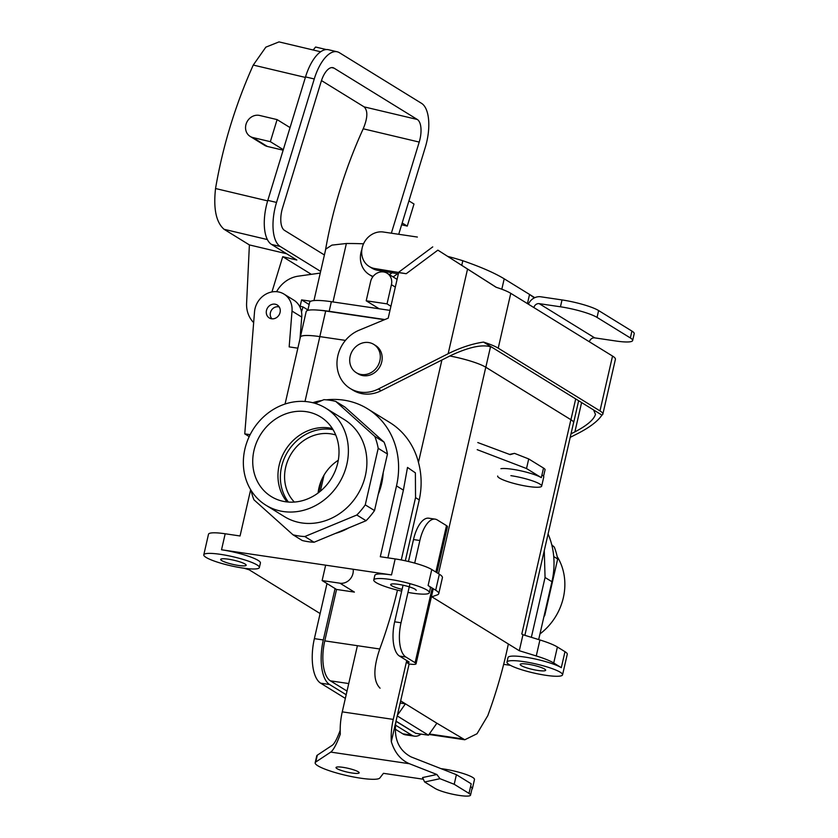 <?xml version="1.0" encoding="UTF-8"?>
<svg xmlns="http://www.w3.org/2000/svg" width="838" height="838" viewBox="0 0 838 838"><rect width="100%" height="100%" fill="white"/><g stroke="black" fill="none" stroke-linecap="round" stroke-linejoin="round"><path stroke-width="1.26" d="M599.977 410.903A35.636 5.814 12.9 0 1 602.847 414.14L615.406 359.313A35.636 5.814 -167.1 0 0 612.536 356.066L599.977 410.903L498.222 348.158A35.636 5.814 -167.1 0 0 483.516 342.082C472.328 343.716 460.533 347.602 448.152 353.73L378.42 388.979A33.258 29.571 -58.3 0 1 350.148 388.444A33.258 29.571 -58.3 0 1 337.368 358.276A33.258 29.571 -58.3 0 1 359.083 330.224L388.204 318.168L398.637 272.591L406.21 273.712L375.005 268.579L377.781 270.286A19.002 16.896 121.7 0 1 371.988 268.191L369.212 266.484A19.002 16.896 -58.3 0 0 375.005 268.579M612.536 356.066L589.407 341.81A4.756 4.221 121.7 0 1 594.708 337.871L615.951 341.014A28.513 4.651 12.9 0 0 632.638 340.532A28.513 4.651 12.9 0 0 630.354 337.944L597.044 317.403A28.513 4.651 -167.1 0 0 560.444 306.792L539.201 303.649L594.708 337.871M406.21 273.712L437.876 250.143L496.075 287.245A35.636 5.814 12.9 0 1 510.771 293.331L533.9 307.588A4.756 4.221 121.7 0 1 539.201 303.649M602.847 414.14A35.636 5.814 12.9 0 1 601.935 415.093L491.843 347.215C483.317 343.978 469.678 346.723 450.928 355.438L381.196 390.697L378.42 388.979M437.876 250.143L496.295 287.319M601.935 415.093C597.903 421.147 589.816 427.317 577.665 433.581L570.217 437.352M350.148 388.444L352.924 390.152A33.258 29.571 -58.3 0 0 381.196 390.697M377.781 270.286L398.354 273.858M491.843 347.215L483.516 342.082M397.422 273.722A22.574 20.07 121.7 0 1 396.206 274.749A22.574 20.07 121.7 0 1 393.032 276.875M392.498 272.465A22.574 20.07 121.7 0 1 389.01 274.77M373.12 276.414A22.574 20.07 121.7 0 1 369.338 274.655A22.574 20.07 121.7 0 1 361.88 249.473M417.376 237.049L383.375 232.021A19.002 16.896 -58.3 0 0 363.231 244.518A19.002 16.896 -58.3 0 0 369.212 266.484M432.743 246.885L398.846 272.109M528.369 304.173A11.879 10.559 121.7 0 1 540.772 296.788L562.015 299.931A28.513 4.651 12.9 0 1 598.615 310.552L631.915 331.083L630.354 337.944M632.638 340.532L634.209 333.681A28.513 4.651 -167.1 0 0 631.915 331.083M571.024 433.833L574.889 431.874C586.883 425.599 593.744 419.786 595.472 414.412L593.608 409.96M276.592 291.697A28.513 25.35 121.7 0 1 298.255 276.163L320.263 273.083M299.952 307.064L301.596 299.889L310.814 301.251M301.596 299.889L309.149 304.54M447.733 256.386A465.645 414.066 121.7 0 1 462.806 260.723C480.803 266.955 494.598 272.979 504.204 278.813L501.815 289.225M313.957 300.58L325.752 249.096L331.921 245.115L346.377 243.502A465.645 414.066 121.7 0 1 363.545 243.806M384.883 319.55L329.156 311.307A37.061 6.044 -167.1 0 0 318.346 310.144M389.984 310.385L331.356 301.701A37.061 6.044 -167.1 0 0 309.662 302.329L307.808 310.395M527.448 303.607L529.553 294.442L504.204 278.813M534.309 297.899L529.553 294.442L534.78 297.679M271.952 318.828A7.123 6.337 121.7 0 1 271.397 310.311A7.123 6.337 121.7 0 1 279.253 306.991A7.123 6.337 121.7 0 0 278.855 306.886A7.123 6.337 121.7 0 0 271.282 310.51A7.123 6.337 121.7 0 0 271.952 318.828M366.206 300.79L387.03 303.869L391.43 284.679A11.638 10.349 -58.3 0 0 387.125 273.23A11.638 10.349 -58.3 0 0 370.606 281.599L366.206 300.79L379.164 308.782M387.03 303.869L390.927 306.279M286.659 253.757L249.389 244.916L224.05 229.287L267.374 239.563M253.663 322.62A28.513 25.35 121.7 0 1 246.602 303.209L249.389 244.916M320.64 271.397L280.227 246.477A37.061 16.268 103.3 0 1 276.53 202.429L314.26 78.961A37.061 16.268 -76.7 0 1 337.243 51.799A37.061 16.268 -76.7 0 1 339.421 52.721L421.577 103.367A37.061 16.268 103.3 0 1 425.264 147.415L398.72 234.294M271.952 291.949L282.731 256.69L296.851 260.042L271.502 244.413L280.227 246.477M282.731 256.69L311.338 274.33M301.502 311.893L303.021 306.928L299.438 306.079M224.05 229.287C216.11 222.3 213.281 208.714 215.544 188.529A465.645 414.066 121.7 0 1 253.265 65.06L265.835 47.158L279.012 41.9L320.661 51.778M250.164 136.416A11.638 10.349 -58.3 0 0 252.898 137.547L270.349 141.685L277.095 119.604L259.644 115.466A11.638 10.349 -58.3 0 0 246.676 122.547A11.638 10.349 -58.3 0 0 250.164 136.416L264.588 145.309A11.638 10.349 -58.3 0 0 267.332 146.441L283.139 150.191M391.356 233.205L419.21 142.072A19.002 8.338 -76.7 0 0 417.314 119.478L334.048 68.15A19.002 8.338 103.3 0 0 332.927 67.679A19.002 8.338 103.3 0 0 321.143 81.611L282.595 207.772A19.002 8.338 -76.7 0 0 284.491 230.366L324.4 254.972M337.243 51.799L328.517 49.735A37.061 16.268 -76.7 0 0 305.535 76.897L267.814 200.366A37.061 16.268 103.3 0 0 271.502 244.413M401.632 224.773L407.258 226.103L414.003 204.022L408.934 200.89M417.314 119.478L364.111 106.866L321.478 80.574M364.111 106.866C368.018 110.679 367.714 117.99 363.21 128.79A458.522 407.729 121.7 0 0 325.374 250.719M303.021 306.928L307.913 309.945M270.349 141.685L283.296 149.667M277.095 119.604L290.042 127.586M313.182 49.997L315.601 47.022L326.307 49.557M407.258 226.103L402.188 222.971M318.953 487.863A40.392 35.919 -58.3 0 0 318.105 493.006A40.392 35.919 -58.3 0 1 318.953 487.863A40.392 35.919 -58.3 0 1 338.29 460.261A40.392 35.919 -58.3 0 0 318.953 487.863M337.766 462.901A46.844 41.649 121.7 0 1 273.481 497.824A46.844 41.649 121.7 0 1 253.977 450.498A46.844 41.649 121.7 0 1 322.567 418.235A46.844 41.649 121.7 0 1 337.766 462.901A46.844 41.649 121.7 0 1 273.481 497.824A46.844 41.649 121.7 0 1 253.977 450.498A46.844 41.649 121.7 0 1 322.567 418.235A46.844 41.649 121.7 0 1 337.766 462.901M279.159 465.237A44.959 39.973 -58.3 0 0 287.099 501.941A44.959 39.973 -58.3 0 1 279.159 465.237A44.959 39.973 -58.3 0 1 332.361 428.543A44.959 39.973 -58.3 0 0 279.159 465.237M253.924 499.783A70.56 62.745 121.7 0 1 251.012 490.282A70.56 62.745 121.7 0 0 253.924 499.783L292.986 534.791A70.56 62.745 121.7 0 0 304.812 536.54L356.82 515.014A70.56 62.745 121.7 0 0 365.263 504.864L378.21 448.33A70.56 62.745 121.7 0 0 374.816 436.43L335.766 401.423A70.56 62.745 121.7 0 0 323.929 399.674L315.057 403.35L323.929 399.674A70.56 62.745 121.7 0 1 335.766 401.423L345.015 407.132L335.766 401.423L374.816 436.43A70.56 62.745 121.7 0 1 378.21 448.33L387.46 454.028A70.56 62.745 -58.3 0 0 384.076 442.139L345.015 407.132L384.076 442.139L374.816 436.43L384.076 442.139A70.56 62.745 -58.3 0 1 387.46 454.028L378.21 448.33L365.263 504.864A70.56 62.745 121.7 0 1 356.82 515.014L366.08 520.712A70.56 62.745 -58.3 0 0 374.513 510.572L387.46 454.028L374.513 510.572L365.263 504.864L374.513 510.572A70.56 62.745 -58.3 0 1 366.08 520.712L356.82 515.014L304.812 536.54A70.56 62.745 121.7 0 1 292.986 534.791L302.235 540.5A70.56 62.745 -58.3 0 0 314.061 542.249L366.08 520.712L314.061 542.249L304.812 536.54L314.061 542.249A70.56 62.745 -58.3 0 1 302.235 540.5L292.986 534.791L253.924 499.783M284.449 516.637A57.015 50.699 -58.3 0 0 301.816 522.943A57.015 50.699 -58.3 0 0 362.246 485.474A57.015 50.699 -58.3 0 0 344.292 419.576L325.793 408.169A57.015 50.699 121.7 0 1 343.737 474.067A57.015 50.699 121.7 0 1 283.307 511.536A57.015 50.699 121.7 0 1 265.95 505.23A57.015 50.699 121.7 0 1 252.709 430.093A57.015 50.699 121.7 0 1 325.793 408.169A57.015 50.699 121.7 0 1 343.737 474.067A57.015 50.699 121.7 0 1 283.307 511.536A57.015 50.699 121.7 0 1 265.95 505.23A57.015 50.699 121.7 0 1 252.709 430.093A57.015 50.699 121.7 0 1 325.793 408.169L344.292 419.576A57.015 50.699 -58.3 0 1 362.246 485.474A57.015 50.699 -58.3 0 1 301.816 522.943A57.015 50.699 -58.3 0 1 284.449 516.637L265.95 505.23L284.449 516.637M415.543 497.625L401.266 559.962L415.543 497.625L415.386 472.862L407.498 467.426L415.386 472.862L415.543 497.625L419.251 499.919L415.543 497.625M403.392 490.136L387.879 557.846L403.392 490.136L407.498 467.426L403.392 490.136L396.51 485.893L380.295 556.725L395.169 558.925A28.513 4.651 12.9 0 1 431.769 569.536L439.353 574.219A38.014 6.201 12.9 0 1 442.412 577.675A38.014 6.201 12.9 0 0 439.353 574.219L435.687 590.214A38.014 6.201 12.9 0 1 438.745 593.671A38.014 6.201 12.9 0 1 437.247 594.896L431.874 596.824L519.298 650.728L536.257 655.955A38.014 6.201 12.9 0 1 553.729 662.994L561.313 667.666A28.513 4.651 12.9 0 0 530.664 658.06A28.513 4.651 12.9 0 0 508.027 657.537A28.513 4.651 12.9 0 1 530.664 658.06A28.513 4.651 12.9 0 1 561.313 667.666L553.729 662.994A38.014 6.201 12.9 0 0 536.257 655.955L519.298 650.728L522.964 634.733L539.923 639.96A38.014 6.201 12.9 0 1 557.396 646.999L564.98 651.681A28.513 4.651 12.9 0 1 567.274 654.269A28.513 4.651 12.9 0 0 564.98 651.681L561.313 667.666L564.98 651.681L557.396 646.999L553.729 662.994L557.396 646.999A38.014 6.201 12.9 0 0 539.923 639.96L536.257 655.955L539.923 639.96L522.964 634.733L519.298 650.728L431.874 596.824L437.247 594.896A38.014 6.201 12.9 0 0 438.745 593.671L442.412 577.675L438.745 593.671A38.014 6.201 12.9 0 0 435.687 590.214L428.103 585.532A28.513 4.651 12.9 0 1 430.397 588.129A28.513 4.651 12.9 0 0 428.103 585.532L435.687 590.214L439.353 574.219L431.769 569.536L428.103 585.532L431.769 569.536A28.513 4.651 12.9 0 0 395.169 558.925L391.503 574.92A28.513 4.651 12.9 0 0 374.816 575.402A28.513 4.651 12.9 0 1 391.503 574.92L221.525 549.77A28.513 4.651 12.9 0 1 258.125 560.392A28.513 4.651 12.9 0 1 260.419 562.979A28.513 4.651 12.9 0 0 258.125 560.392A28.513 4.651 12.9 0 0 221.525 549.77L391.503 574.92L395.169 558.925L380.295 556.725L396.51 485.893A78.395 69.711 121.7 0 0 367.547 408.787A78.395 69.711 121.7 0 1 396.51 485.893L403.392 490.136M545.056 577.487L531.355 637.32L545.056 577.487L551.928 581.719A78.395 69.711 -58.3 0 0 548.083 533.974A78.395 69.711 -58.3 0 1 551.928 581.719L538.677 639.572L551.928 581.719L545.056 577.487L544.271 550.618L545.056 577.487M306.184 311.579A33.311 5.437 12.9 0 1 325.689 311.013L384.474 319.718L325.689 311.013A33.311 5.437 12.9 0 0 306.184 311.579L300.329 337.169A33.311 5.437 12.9 0 1 319.823 336.604L345.455 340.396L319.823 336.604L325.689 311.013L319.823 336.604A33.311 5.437 12.9 0 0 300.329 337.169A33.311 5.437 12.9 0 0 300.308 337.463A33.311 5.437 12.9 0 1 300.329 337.169L306.184 311.579M485.82 367.243L570.929 419.712A33.311 5.437 12.9 0 1 573.611 422.75A33.311 5.437 12.9 0 1 573.496 423.022A33.311 5.437 12.9 0 0 573.611 422.75A33.311 5.437 12.9 0 0 570.929 419.712L575.696 398.919L570.929 419.712L485.82 367.243L490.544 346.597L485.82 367.243A33.311 5.437 12.9 0 0 449.849 355.982A33.258 5.426 12.9 0 1 485.778 367.233L570.888 419.712A33.258 5.426 12.9 0 1 573.559 422.74L524.871 635.319L573.559 422.74A33.258 5.426 12.9 0 0 570.888 419.712L485.778 367.233A33.258 5.426 12.9 0 0 449.838 355.993A33.311 5.437 12.9 0 1 485.82 367.243M418.455 462.346C421.724 474.518 421.985 487.035 419.251 499.919L405.32 560.79L419.251 499.919C421.985 487.035 421.724 474.518 418.455 462.346A78.395 69.711 -58.3 0 0 389.743 422.478A78.395 69.711 -58.3 0 1 418.455 462.346L441.898 360.005L418.455 462.346M312.731 402.711A78.395 69.711 121.7 0 1 322.054 400.449A78.395 69.711 121.7 0 0 312.731 402.711M326.37 399.841A78.395 69.711 121.7 0 1 367.547 408.787L389.743 422.478L367.547 408.787A78.395 69.711 121.7 0 0 326.37 399.841M510.405 665.341L503.659 664.345L510.405 665.341M249.148 569.788L244.078 568.227L249.148 569.788L320.126 613.552L249.148 569.788M244.759 433.864L249.2 436.598L244.759 433.864L254.522 311.883A20.426 18.164 121.7 0 1 283.998 294.086A20.426 18.164 121.7 0 1 292.022 311.076L289.162 346.89L297.857 348.179L289.162 346.89L292.022 311.076L301.743 317.057A20.426 18.164 121.7 0 0 293.709 300.077A20.426 18.164 121.7 0 1 301.743 317.057L299.994 338.814L301.743 317.057L292.022 311.076A20.426 18.164 121.7 0 0 283.998 294.086A20.426 18.164 121.7 0 0 254.522 311.883L244.759 433.864L250.143 434.66L244.759 433.864M281.568 466.724A44.959 39.973 -58.3 0 0 288.419 502.067A44.959 39.973 -58.3 0 1 281.568 466.724A44.959 39.973 -58.3 0 1 333.053 429.664A44.959 39.973 -58.3 0 0 281.568 466.724M294.368 502.067A40.392 35.919 121.7 0 1 285.653 467.332A40.392 35.919 121.7 0 1 335.724 434.985A40.392 35.919 121.7 0 0 285.653 467.332A40.392 35.919 121.7 0 0 294.368 502.067M539.976 633.937A57.015 50.699 -58.3 0 0 557.197 556.6A57.015 50.699 -58.3 0 1 539.976 633.937M557.679 558.988A70.56 62.745 -58.3 0 0 554.295 547.088L551.76 544.815L554.295 547.088A70.56 62.745 -58.3 0 1 557.679 558.988L544.731 615.521A70.56 62.745 -58.3 0 1 543.935 616.642A70.56 62.745 -58.3 0 0 544.731 615.521L544.26 615.228L544.731 615.521L557.679 558.988L553.729 556.547L557.679 558.988M271.596 318.786A7.605 6.756 121.7 0 1 269.281 317.948A7.605 6.756 121.7 0 1 267.521 307.923A7.605 6.756 121.7 0 1 277.263 305.001A7.605 6.756 121.7 0 1 280.07 312.48A7.605 6.756 121.7 0 1 271.596 318.786A7.605 6.756 121.7 0 1 269.281 317.948A7.605 6.756 121.7 0 1 267.521 307.923A7.605 6.756 121.7 0 1 277.263 305.001A7.605 6.756 121.7 0 1 280.07 312.48A7.605 6.756 121.7 0 1 271.596 318.786M350.148 356.328A16.634 14.791 -58.3 0 0 356.286 372.69A16.634 14.791 -58.3 0 0 377.603 366.29A16.634 14.791 -58.3 0 0 373.748 344.376A16.634 14.791 -58.3 0 0 350.148 356.328A16.634 14.791 -58.3 0 0 356.286 372.69A16.634 14.791 -58.3 0 0 377.603 366.29A16.634 14.791 -58.3 0 0 373.748 344.376A16.634 14.791 -58.3 0 0 350.148 356.328M358.14 373.832A16.634 14.791 -58.3 0 0 379.457 367.432A16.634 14.791 -58.3 0 0 375.592 345.518A16.634 14.791 -58.3 0 1 379.457 367.432A16.634 14.791 -58.3 0 1 358.14 373.832L356.286 372.69L358.14 373.832M300.371 337.18A33.258 5.426 12.9 0 1 319.844 336.614A33.258 5.426 12.9 0 0 300.371 337.18L285.067 404.021L300.371 337.18M521.802 634.02L522.964 634.733L521.802 634.02L570.888 419.712L521.802 634.02M208.494 534.256A28.513 4.651 12.9 0 1 225.192 533.775L240.056 535.974L250.656 489.696L240.056 535.974L225.192 533.775L221.525 549.77L225.192 533.775A28.513 4.651 12.9 0 0 208.494 534.256L203.791 554.819A28.513 4.651 12.9 0 1 226.417 555.353A28.513 4.651 12.9 0 1 257.077 564.959A28.513 4.651 12.9 0 1 259.371 567.546A28.513 4.651 12.9 0 1 230.544 565.723A28.513 4.651 12.9 0 1 203.791 554.819A28.513 4.651 12.9 0 1 226.417 555.353A28.513 4.651 12.9 0 1 257.077 564.959A28.513 4.651 12.9 0 1 259.371 567.546A28.513 4.651 12.9 0 1 230.544 565.723A28.513 4.651 12.9 0 1 203.791 554.819L208.494 534.256M383.196 472.653A61.771 54.931 121.7 0 1 378.2 494.462A61.771 54.931 121.7 0 0 383.196 472.653M348.838 527.846A61.771 54.931 121.7 0 1 335.389 533.418A61.771 54.931 121.7 0 0 348.838 527.846M391.723 585.741A13.062 2.137 12.9 0 1 390.676 584.557A13.062 2.137 12.9 0 1 403.885 585.395A13.062 2.137 12.9 0 1 416.14 590.392A13.062 2.137 12.9 0 0 403.885 585.395A13.062 2.137 12.9 0 0 390.676 584.557A13.062 2.137 12.9 0 0 391.723 585.741A13.062 2.137 12.9 0 0 402.093 589.355A13.062 2.137 12.9 0 1 391.723 585.741M221.745 560.601A13.062 2.137 12.9 0 1 220.687 559.407A13.062 2.137 12.9 0 1 233.907 560.245A13.062 2.137 12.9 0 1 246.163 565.241A13.062 2.137 12.9 0 1 235.792 565.001A13.062 2.137 12.9 0 1 221.745 560.601A13.062 2.137 12.9 0 1 220.687 559.407A13.062 2.137 12.9 0 1 233.907 560.245A13.062 2.137 12.9 0 1 246.163 565.241A13.062 2.137 12.9 0 1 235.792 565.001A13.062 2.137 12.9 0 1 221.745 560.601M521.236 665.602A13.062 2.137 12.9 0 1 520.189 664.408A13.062 2.137 12.9 0 1 533.397 665.246A13.062 2.137 12.9 0 1 545.664 670.243A13.062 2.137 12.9 0 1 535.283 670.002A13.062 2.137 12.9 0 1 521.236 665.602A13.062 2.137 12.9 0 1 520.189 664.408A13.062 2.137 12.9 0 1 533.397 665.246A13.062 2.137 12.9 0 1 545.664 670.243A13.062 2.137 12.9 0 1 535.283 670.002A13.062 2.137 12.9 0 1 521.236 665.602M560.266 672.244A28.513 4.651 12.9 0 1 562.56 674.831A28.513 4.651 12.9 0 1 533.733 672.998A28.513 4.651 12.9 0 1 506.98 662.104A28.513 4.651 12.9 0 1 529.616 662.628A28.513 4.651 12.9 0 1 560.266 672.244A28.513 4.651 12.9 0 1 562.56 674.831A28.513 4.651 12.9 0 1 533.733 672.998A28.513 4.651 12.9 0 1 506.98 662.104A28.513 4.651 12.9 0 1 529.616 662.628A28.513 4.651 12.9 0 1 560.266 672.244M427.055 590.099A28.513 4.651 12.9 0 1 429.349 592.696A28.513 4.651 12.9 0 1 407.98 592.403A28.513 4.651 12.9 0 0 429.349 592.696L430.397 588.129L429.349 592.696A28.513 4.651 12.9 0 0 427.055 590.099A28.513 4.651 12.9 0 0 396.395 580.493A28.513 4.651 12.9 0 0 373.769 579.969A28.513 4.651 12.9 0 1 396.395 580.493A28.513 4.651 12.9 0 1 427.055 590.099M401.685 591.125A28.513 4.651 12.9 0 1 373.769 579.969L374.816 575.402L373.769 579.969A28.513 4.651 12.9 0 0 401.685 591.125M436.891 774.501L439.981 778.701L424.625 781.98L422.541 777.559L436.891 774.501L409.447 763.732C400.763 760.014 394.719 752.66 391.315 741.672A35.636 15.231 -81.6 0 1 393.252 719.402L342.26 711.86L357.407 645.689M393.252 719.402L406.336 662.282A4.756 0.775 -167.1 0 0 409.112 662.198A4.756 0.775 -167.1 0 0 408.735 661.769L399.485 656.07A28.513 12.182 98.4 0 1 394.656 621.806L403.047 585.207M477.775 442.548L510.143 454.636L514.501 453.358L528.715 458.941L526.526 468.536L477.199 449.671M439.981 778.701L454.206 784.284L456.406 774.689L471.207 783.813L470.579 786.557A19.002 3.101 -167.1 0 1 472.108 788.286L470.537 795.136A19.002 3.101 12.9 0 1 455.453 794.791A19.002 3.101 12.9 0 1 435.006 788.38L424.625 781.98M391.315 741.672L396.028 721.109C393.504 738.236 398.5 750.157 411.018 756.882L456.406 774.689M342.26 711.86A35.636 15.231 98.4 0 0 340.322 734.13C336.656 744.071 333.472 750.052 330.759 752.095L315.737 762.035A33.258 5.426 12.9 0 0 315.172 762.758A33.258 5.426 12.9 0 0 345.151 775.192A33.258 5.426 12.9 0 0 379.834 777.989L383.448 773.327L423.326 779.225M336.97 768.614A11.879 1.938 12.9 0 1 336.017 767.535A11.879 1.938 12.9 0 1 342.962 767.336A11.879 1.938 12.9 0 1 359.167 772.835A11.879 1.938 12.9 0 1 349.739 772.615A11.879 1.938 12.9 0 1 336.97 768.614M500.915 468.683A22.574 3.687 12.9 0 1 521.089 470.893A22.574 3.687 12.9 0 1 541.327 477.66L541.956 474.916A22.574 3.687 -167.1 0 1 543.768 476.969L541.673 486.113A22.574 3.687 -167.1 0 0 510.887 475.659M526.526 468.536L541.327 477.66M497.667 476.036A22.574 3.687 -167.1 0 0 518.848 484.668A22.574 3.687 -167.1 0 0 541.673 486.113M528.715 458.941L543.516 468.065A19.002 3.101 12.9 0 1 545.046 469.793L543.569 476.267M514.501 453.358L509.567 454.406M436.923 572.721L447.461 526.704A11.879 1.938 -167.1 0 0 446.507 525.625L437.247 519.927A28.513 12.182 98.4 0 0 435.142 519.141A28.513 12.182 98.4 0 0 419.869 540.5L414.695 563.094M406.734 660.533L406.336 662.282L409.112 663.989A11.879 1.938 -167.1 0 0 416.067 663.79A11.879 1.938 -167.1 0 0 415.103 662.711L405.854 657.013A28.513 12.182 -81.6 0 1 401.035 622.749L394.656 621.806M419.869 540.5L413.501 539.557A28.513 12.182 -81.6 0 1 428.773 518.198L435.142 519.141M409.981 583.657L401.035 622.749M413.501 539.557L408.473 561.502M396.028 721.109L409.112 663.989M315.172 762.758L316.743 755.907A33.258 5.426 12.9 0 1 317.309 755.185L332.33 745.233C334.561 743.547 337.18 738.561 340.197 730.275M454.206 784.284L469.008 793.408A19.002 3.101 12.9 0 1 470.537 795.136M471.899 789.166A22.574 3.687 -167.1 0 0 472.391 788.61A22.574 3.687 -167.1 0 0 470.579 786.557L469.008 793.408M472.391 788.61L474.486 779.476A22.574 3.687 -167.1 0 0 443.7 769.012A22.574 3.687 -167.1 0 0 441.039 768.656M348.744 683.557L330.402 680.844A33.258 14.215 -81.6 0 1 324.777 640.871L336.551 589.46L354.401 592.099L339.977 583.206A11.638 10.349 -58.3 0 0 353.154 569.243M397.463 590.141A465.645 414.066 121.7 0 1 379.761 649C373.151 668.347 373.266 681.409 380.075 688.187M325.647 565.179L322.127 580.566L335.074 588.548L323.3 639.96L314.376 638.64L326.988 583.562M508.352 643.972A465.645 414.066 121.7 0 1 487.81 715.621L477.021 733.742L464.797 739.765L436.881 723.215L428.469 735.198L415.721 733.313L396.018 721.151M400.166 703.04L405.424 703.815L400.658 700.882M397.348 715.327L405.424 703.815L436.881 723.215M395.986 721.277L412.558 731.49A33.258 14.215 98.4 0 0 413.7 732.056M330.402 680.844L347.016 691.078M421.085 734.098A37.061 15.838 -81.6 0 1 414.454 736.162L405.54 734.842A37.061 15.838 -81.6 0 1 402.795 733.826L395.117 729.091M414.454 736.162A37.061 15.838 -81.6 0 1 411.72 735.146L395.358 725.059M335.074 588.548L336.551 589.46M323.3 639.96A37.061 15.838 98.4 0 0 329.575 684.499L320.65 683.18L345.34 698.4M346.178 694.733L329.575 684.499M314.376 638.64A37.061 15.838 98.4 0 0 320.65 683.18M322.127 580.566L339.977 583.206M397.212 715.924L428.469 735.198M510.771 293.331L498.222 348.158M533.9 307.588L589.407 341.81M467.531 269.113L448.152 353.73M562.015 299.931L560.444 306.792M598.615 310.552L597.044 317.403M581.603 402.565L574.889 431.874M462.806 260.723L461.748 265.353M346.377 243.502L332.99 301.952M331.356 301.701L329.156 311.307M391.43 284.679L395.316 287.078M253.265 65.06L305.367 77.421M215.544 188.529L267.647 200.89M305.535 76.897L314.26 78.961M267.814 200.366L276.53 202.429M334.048 68.15L331.722 67.595M419.21 142.072L363.21 128.79M252.898 137.547L267.332 146.441M321.383 480.404L318.576 492.65L321.383 480.404M304.99 401.486L319.844 336.614L304.99 401.486M438.494 573.684L485.778 367.233L438.494 573.684M409.447 763.732L330.759 752.095M543.516 468.065L541.956 474.916M446.507 525.625L435.865 572.071M432.199 588.067L415.103 662.711M405.854 657.013L399.485 656.07M317.309 755.185L315.737 762.035M379.761 649L324.777 640.871M462.23 738.844L429.328 733.973M411.72 735.146L402.795 733.826M369.338 274.655L372.816 276.802M397.086 279.368L387.125 273.23M320.336 491.257L324.023 475.156L320.336 491.257M293.709 300.077L283.998 294.086L293.709 300.077M373.748 344.376L375.592 345.518L373.748 344.376M578.649 400.742L573.611 422.75L578.649 400.742M562.56 674.831L567.274 654.269L562.56 674.831M506.98 662.104L508.027 657.537L506.98 662.104M259.371 567.546L260.419 562.979L259.371 567.546M416.067 663.79L433.256 588.716M428.983 734.476L464.797 739.765"/></g></svg>
